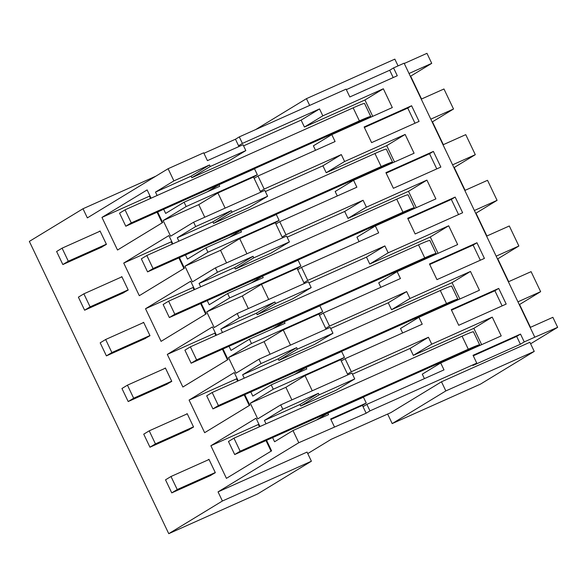 <?xml version="1.0" encoding="UTF-8"?>
<svg xmlns="http://www.w3.org/2000/svg" width="587" height="587" viewBox="0 0 587 587"><rect width="100%" height="100%" fill="white"/><g stroke="black" fill="none" stroke-linecap="round" stroke-linejoin="round"><path stroke-width="0.88" d="M346.33 89.642L389.717 70.242L393.554 67.909L404.113 63.191L534.801 337.187L524.242 341.913L520.508 334.084L516.677 336.417L520.412 344.246L524.242 341.913M404.252 63.484L426.962 53.329L431.731 63.345L409.029 73.492M157.118 195.5L155.496 192.103L173.906 180.891L209.5 164.976L210.227 166.503L245.828 150.588L243.025 144.718L207.431 160.633L203.696 152.803L168.095 168.718L87.353 217.88L82.994 208.745L29.35 241.404L168.755 533.671L222.4 501.012L218.048 491.877L298.79 442.723L292.986 430.55L274.577 441.754L272.595 437.608M203.938 153.31L235.46 139.222L239.291 136.888L346.088 89.136L349.823 96.965L397.282 75.738L393.554 67.909M393.209 77.565L389.717 70.242M520.508 334.084L473.041 355.304L476.776 363.133L369.986 410.885L366.875 404.362L443.999 369.876L440.705 362.957L501.217 335.903L492.258 317.112L431.738 344.173L428.444 337.254L351.312 371.74L345.09 358.694L422.222 324.207L418.92 317.296L479.44 290.235L470.473 271.443L409.961 298.504L406.659 291.592L329.534 326.078L323.312 313.025L400.437 278.539L397.142 271.627L457.655 244.566L448.695 225.782L388.176 252.836L384.881 245.924L307.749 280.41L301.527 267.364L378.659 232.878L375.357 225.958L435.877 198.898L426.91 180.114L366.398 207.174L363.096 200.255L285.972 234.741L279.742 221.695L356.874 187.209L353.572 180.29L414.092 153.236L405.133 134.445L344.613 161.506L341.318 154.586L264.187 189.073L257.964 176.027L335.089 141.54L331.794 134.628L392.307 107.568L383.348 88.776L322.835 115.837L319.533 108.925L242.402 143.411L239.291 136.888M498.723 288.415L506.192 304.073L458.733 325.293L451.264 309.642L498.723 288.415L494.892 290.748L502.12 305.893M476.945 242.754L429.479 263.974L436.948 279.632L484.414 258.405L476.945 242.754L473.115 245.08L480.335 260.232M411.597 105.748L419.067 121.406L371.6 142.626L364.138 126.975L411.597 105.748L407.767 108.081L414.994 123.226M433.382 151.417L440.852 167.075L393.385 188.295L385.916 172.637L433.382 151.417L429.552 153.75L436.772 168.895M455.16 197.085L407.701 218.305L415.163 233.964L462.629 212.743L455.16 197.085L451.33 199.419L458.557 214.563M534.801 337.187L557.65 327.326L552.873 317.318L530.164 327.465M421.547 99.005L410.658 76.171L431.731 63.345M443.332 144.673L432.443 121.839L453.516 109.006L443.963 88.982L421.253 99.137M465.109 190.335L454.221 167.508L475.301 154.675L465.748 134.65L443.038 144.798M486.894 236.003L476.006 213.176L497.079 200.343L487.526 180.312L464.823 190.467M508.68 281.672L497.783 258.838L518.864 246.012L509.311 225.98L486.601 236.135M530.457 327.341L519.568 304.506L540.642 291.673L531.088 271.649L508.386 281.804M557.65 327.326L530.611 343.791M398.067 65.891L394.838 59.133L306.436 98.66L309.665 105.418M392.197 423.587L480.592 384.059L534.243 351.4L529.885 342.265L441.483 381.792L445.841 390.927L392.197 423.587L387.647 414.055M255.69 129.551L306.436 98.66M307.749 453.575L331.222 439.281L390.847 412.617L441.483 381.792M168.755 533.671L257.752 493.88L311.396 461.221L307.038 452.085L218.048 491.877M155.893 176.151L82.994 208.745M163.685 209.273L165.666 213.419L184.076 202.214L186.145 206.558L163.157 220.558L170.619 236.209L193.615 222.216L264.81 190.379L267.613 196.249L232.012 212.171L231.285 210.645L212.876 221.849L177.274 237.764L178.896 241.162M173.906 180.891L168.095 168.718M266.021 423.829L264.407 420.431L300.001 404.516L318.411 393.312L282.817 409.227L264.407 420.431M282.817 409.227L280.74 404.883L351.936 373.046L354.739 378.916L319.137 394.838L318.411 393.312M250.81 391.94L252.792 396.086L271.201 384.881L273.271 389.225L250.282 403.225L257.752 418.876L280.74 404.883M244.243 378.167L242.622 374.77L278.223 358.848L296.633 347.643L261.032 363.558L242.622 374.77M261.032 363.558L258.962 359.215L330.158 327.377L332.954 333.255L297.36 349.17L296.633 347.643M229.033 346.279L231.007 350.424L249.416 339.213L251.493 343.556L228.497 357.556L235.967 373.215L258.962 359.215M222.458 332.499L220.837 329.102L256.438 313.187L274.848 301.975L239.247 317.89L220.837 329.102M239.247 317.89L237.177 313.546L308.373 281.716L311.176 287.586L275.574 303.501L274.848 301.975M207.248 300.61L209.229 304.756L227.639 293.544L229.708 297.888L206.719 311.888L214.189 327.546L237.177 313.546M200.681 286.83L199.059 283.433L234.653 267.518L253.063 256.306L217.469 272.229L199.059 283.433M217.469 272.229L215.392 267.885L286.588 236.047L289.391 241.917L253.797 257.832L253.063 256.306M185.47 254.941L187.444 259.087L205.854 247.883L207.93 252.227L184.934 266.219L192.404 281.877L215.392 267.885M193.615 222.216L195.684 226.56L177.274 237.764M266.557 440.309L271.59 450.86L226.428 478.354L210.872 445.738L256.035 418.238L259.99 426.529M120.54 277.438L121.832 276.646L128.208 290.022L122.514 293.265M142.318 323.099L143.617 322.314L149.993 335.691L144.299 338.934M164.103 368.768L165.395 367.983L171.778 381.359L166.084 384.602M185.888 414.437L187.18 413.652L193.556 427.02L187.862 430.264M238.205 380.868L234.25 372.576L189.087 400.07L204.65 432.685L249.813 405.191L244.779 394.64M216.42 335.199L212.472 326.908L167.31 354.401L182.865 387.024L228.027 359.523L222.994 348.972M172.857 243.862L168.902 235.57L123.74 263.071L139.302 295.687L184.465 268.193L179.431 257.642M157.646 211.973L162.68 222.524L117.517 250.018L101.962 217.403L149.428 196.183L150.507 198.45M151.079 198.201L147.124 189.909L101.962 217.403M100.737 247.604L106.43 244.353L100.047 230.985L98.755 231.77M194.642 289.53L190.687 281.239L145.525 308.733L161.08 341.355L206.242 313.862L201.209 303.31M207.666 460.105L208.957 459.313L215.341 472.689L209.647 475.932M238.953 146.537L235.46 139.222M242.402 143.411L238.571 145.745M257.964 176.027L254.134 178.36L253.511 177.054L217.909 192.976L198.751 204.636L204.76 217.234M264.187 189.073L260.357 191.406L254.134 178.36M331.794 134.628L313.385 145.833L315.512 150.294M383.348 88.776L364.938 99.988L372.73 116.321M322.835 115.837L304.426 127.049L364.938 99.988M319.533 108.925L301.124 120.13L243.576 145.862M304.426 127.049L301.124 120.13M364.38 127.482L407.767 108.081M453.516 109.006L430.807 119.161M209.5 164.976L191.091 176.181L155.496 192.103M245.828 150.588L227.418 161.792L191.817 177.707L191.091 176.181M354.1 124.136L370.911 116.828L364.52 103.459A21.895 1.101 154.5 0 0 364.534 103.451M184.076 202.214L219.67 186.299L218.944 184.766L207.482 191.744M186.145 206.558L257.341 174.721L254.538 168.851L218.944 184.766M163.157 220.558L198.751 204.636M257.341 174.721L253.511 177.054M157.081 212.23L162.144 222.855M149.956 195.853L149.428 196.183M210.227 166.503L191.817 177.707M225.137 208.121L217.909 192.976M260.731 192.206L260.357 191.406M540.642 291.673L517.939 301.828M451.506 310.149L494.892 290.748M345.09 358.694L341.26 361.027L340.636 359.721L305.042 375.643L285.876 387.303L291.886 399.901M351.312 371.74L347.482 374.073L341.26 361.027M312.262 390.788L305.042 375.643M347.864 374.873L347.482 374.073M250.282 403.225L285.876 387.303M518.864 246.012L496.154 256.159M418.92 317.296L400.51 328.5L402.638 332.961M470.473 271.443L452.063 282.655L459.856 298.988M409.961 298.504L391.551 309.716L452.063 282.655M406.659 291.592L388.249 302.797L330.701 328.529M391.551 309.716L388.249 302.797M329.534 326.078L325.704 328.412L318.858 314.06L283.257 329.975L264.099 341.641L270.101 354.232M323.312 313.025L319.475 315.358M273.271 389.225L344.466 357.388L340.636 359.721M344.466 357.388L341.671 351.518L306.069 367.433L294.608 374.411M228.497 357.556L264.099 341.641M332.954 333.255L314.544 344.459L278.95 360.374L278.223 358.848M441.226 306.803L458.036 299.495L451.645 286.126A21.895 1.101 154.5 0 0 451.66 286.118M271.201 384.881L306.796 368.966L306.069 367.433M189.087 400.07L236.554 378.85L237.64 381.117M237.089 378.52L236.554 378.85M244.207 394.897L249.277 405.522M326.078 329.204L325.704 328.412M290.484 345.119L283.257 329.975M429.721 264.48L473.115 245.08M297.36 349.17L278.95 360.374M497.079 200.343L474.369 210.498M397.142 271.627L378.732 282.831L380.86 287.3M448.695 225.782L430.286 236.987L438.078 253.32M388.176 252.836L369.766 264.047L430.286 236.987M384.881 245.924L366.471 257.128L308.923 282.861M369.766 264.047L366.471 257.128M307.749 280.41L303.919 282.743L297.073 268.391L261.472 284.306L242.314 295.973L248.323 308.564M301.527 267.364L297.697 269.697M251.493 343.556L322.689 311.726L318.858 314.06M322.689 311.726L319.886 305.849L284.291 321.771L272.83 328.742M206.719 311.888L242.314 295.973M311.176 287.586L292.766 298.79L257.165 314.713L256.438 313.187M419.448 261.134L436.258 253.826L429.86 240.457A21.895 1.101 154.5 0 0 429.875 240.45M249.416 339.213L285.018 323.298L284.291 321.771M167.31 354.401L214.769 333.181L215.855 335.448M215.304 332.851L214.769 333.181M222.429 349.228L227.492 359.853M304.301 283.536L303.919 282.743M268.699 299.451L261.472 284.306M407.943 218.819L451.33 199.419M275.574 303.501L257.165 314.713M475.301 154.675L452.592 164.83M375.357 225.958L356.947 237.17L359.075 241.631M426.91 180.114L408.501 191.318L416.293 207.659M366.398 207.174L347.988 218.379L408.501 191.318M363.096 200.255L344.686 211.467L287.138 237.199M347.988 218.379L344.686 211.467M285.972 234.741L282.134 237.075L275.288 222.722L239.694 238.638L220.536 250.304L226.538 262.895M279.742 221.695L275.912 224.029M229.708 297.888L300.904 266.058L297.073 268.391M300.904 266.058L298.108 260.188L262.506 276.103L251.045 283.081M184.934 266.219L220.536 250.304M289.391 241.917L270.981 253.129L235.387 269.044L234.653 267.518M397.663 215.466L414.473 208.158L408.082 194.796A21.895 1.101 154.5 0 0 408.097 194.789M227.639 293.544L263.233 277.629L262.506 276.103M145.525 308.733L192.991 287.513L194.07 289.787M193.527 287.19L192.991 287.513M200.644 303.56L205.714 314.184M282.516 237.867L282.134 237.075M246.922 253.789L239.694 238.638M386.158 173.15L429.552 153.75M253.797 257.832L235.387 269.044M353.572 180.29L335.162 191.501L337.298 195.963M405.133 134.445L386.723 145.657L394.515 161.99M344.613 161.506L326.203 172.71L386.723 145.657M341.318 154.586L322.909 165.798L265.361 191.531M326.203 172.71L322.909 165.798M207.93 252.227L279.126 220.389L275.288 222.722M279.126 220.389L276.323 214.519L240.721 230.434L229.268 237.412M195.684 226.56L231.285 210.645M267.613 196.249L249.204 207.46L213.602 223.376L212.876 221.849M375.878 169.804L392.696 162.496L386.297 149.127M205.854 247.883L241.455 231.96L240.721 230.434M123.74 263.071L171.206 241.844L172.292 244.119M171.742 241.521L171.206 241.844M178.859 257.898L183.929 268.516M232.012 212.171L213.602 223.376M534.243 351.4L445.841 390.927M369.986 410.885L366.156 413.219L362.421 405.39L330.899 419.485M298.79 442.723L366.156 413.219M476.776 363.133L472.946 365.466L520.412 344.246M366.875 404.362L363.045 406.696M334.385 426.8L330.65 418.971L366.251 403.056L363.448 397.186L327.854 413.101L316.393 420.079M292.986 430.55L328.581 414.627L327.854 413.101M311.396 461.221L222.4 501.012M473.291 355.817L516.677 336.417M440.705 362.957L422.295 374.168L424.423 378.63M492.258 317.112L473.848 328.324L481.641 344.657M431.738 344.173L413.329 355.377L473.848 328.324M428.444 337.254L410.034 348.465L352.486 374.198M413.329 355.377L410.034 348.465M366.251 403.056L362.421 405.39M354.739 378.916L336.329 390.128L300.727 406.043L300.001 404.516M463.011 352.471L479.821 345.163L473.43 331.794A21.895 1.101 154.5 0 0 473.445 331.787M210.872 445.738L258.331 424.511L259.417 426.786M265.992 440.566L271.055 451.183M258.867 424.188L258.331 424.511M319.137 394.838L300.727 406.043M479.051 345.508A21.712 1.086 154.5 0 0 479.682 344.87A21.712 1.086 154.5 0 0 468.294 349.221L240.171 451.22L234.697 454.551L228.475 441.505L233.949 438.173L462.072 336.175L468.294 349.221M479.682 344.87L473.46 331.824A21.712 1.086 154.5 0 0 462.072 336.175M466.019 351.562C467.333 350.71 466.261 351.041 462.82 352.552L234.697 454.551M233.949 438.173L240.171 451.22M215.268 472.535L177.223 489.543L171.749 492.882L165.527 479.828L171 476.497L209.045 459.489M211.019 475.316L171.749 492.882M171 476.497L177.223 489.543M457.266 299.84A21.712 1.086 154.5 0 0 457.897 299.201A21.712 1.086 154.5 0 0 446.516 303.552L218.393 405.551L212.92 408.89L206.697 395.836L212.171 392.505L440.294 290.506L446.516 303.552M457.897 299.201L451.674 286.155A21.712 1.086 154.5 0 0 440.294 290.506M444.234 305.9C445.548 305.042 444.484 305.372 441.042 306.884L212.92 408.89M212.171 392.505L218.393 405.551M193.483 426.866L155.438 443.882L149.964 447.213L143.742 434.167L149.215 430.836L187.26 413.82M189.241 429.655L149.964 447.213M149.215 430.836L155.438 443.882M435.488 254.171A21.712 1.086 154.5 0 0 436.119 253.54A21.712 1.086 154.5 0 0 424.731 257.884L196.608 359.89L191.135 363.221L184.912 350.175L190.386 346.836L418.509 244.838L424.731 257.884M436.119 253.54L429.897 240.487A21.712 1.086 154.5 0 0 418.509 244.838M422.457 260.232C423.763 259.373 422.699 259.703 419.257 261.215L191.135 363.221M190.386 346.836L196.608 359.89M171.705 381.205L133.66 398.213L128.186 401.545L121.957 388.499L127.438 385.167L165.475 368.152M167.456 383.986L128.186 401.545M127.438 385.167L133.66 398.213M413.703 208.502A21.712 1.086 154.5 0 0 414.334 207.871A21.712 1.086 154.5 0 0 402.953 212.215L174.831 314.221L169.357 317.552L163.135 304.506L168.608 301.175L396.731 199.169L402.953 212.215M414.334 207.871L408.112 194.825A21.712 1.086 154.5 0 0 396.731 199.169M400.672 214.563C401.985 213.712 400.921 214.042 397.48 215.554L169.357 317.552M168.608 301.175L174.831 314.221M149.92 335.537L111.875 352.545L106.401 355.876L100.179 342.83L105.653 339.499L143.698 322.49M145.671 338.317L106.401 355.876M105.653 339.499L111.875 352.545M391.925 162.841A21.712 1.086 154.5 0 0 392.556 162.203A21.712 1.086 154.5 0 0 381.168 166.554L153.046 268.553L147.572 271.884L141.35 258.838L146.823 255.506L374.946 153.508L381.168 166.554M392.556 162.203L386.334 149.157A21.712 1.086 154.5 0 0 374.946 153.508M378.894 168.902C380.2 168.043 379.136 168.374 375.695 169.885L147.572 271.884M146.823 255.506L153.046 268.553M128.135 289.868L90.097 306.876L84.616 310.215L78.394 297.161L83.868 293.83L121.913 276.822M123.894 292.649L84.616 310.215M83.868 293.83L90.097 306.876M370.14 117.173A21.712 1.086 154.5 0 0 370.771 116.534A21.712 1.086 154.5 0 0 359.391 120.885L131.268 222.884L125.794 226.222L119.565 213.169L125.038 209.838L353.161 107.839L359.391 120.885M370.771 116.534L364.549 103.488A21.712 1.086 154.5 0 0 353.161 107.839M357.109 123.233C358.422 122.375 357.358 122.705 353.917 124.217L125.794 226.222M125.038 209.838L131.268 222.884M106.357 244.199L68.312 261.215L62.838 264.546L56.616 251.5L62.09 248.169L100.135 231.153M102.109 246.988L62.838 264.546M62.09 248.169L68.312 261.215"/></g></svg>
